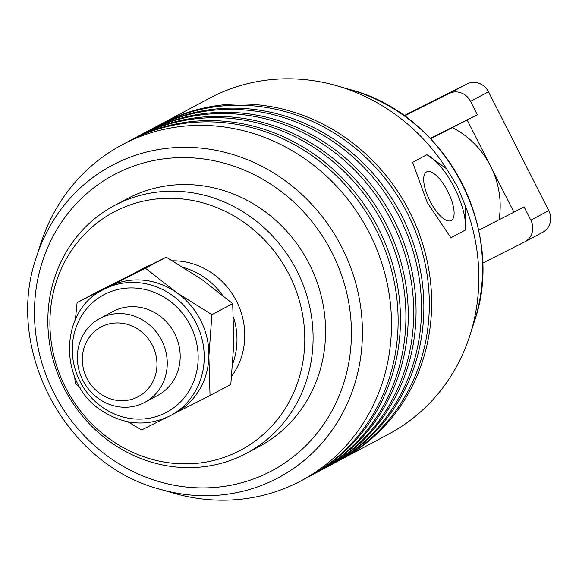 <?xml version="1.0" encoding="UTF-8"?>
<svg xmlns="http://www.w3.org/2000/svg" width="579" height="579" viewBox="0 0 579 579"><rect width="100%" height="100%" fill="white"/><g stroke="black" fill="none" stroke-linecap="round" stroke-linejoin="round"><path stroke-width="0.87" d="M499.062 219.687A83.275 77.318 -118.1 0 0 490.579 166.159L513.935 212.203L478.638 230.174M404.004 115.67L467.137 83.897L449.203 93.458A16.653 15.467 61.9 0 1 461.174 92.893A16.653 15.467 61.9 0 1 470.546 101.361L488.488 91.8L548.769 210.618A16.653 15.467 61.9 0 1 550.05 223.154A16.653 15.467 61.9 0 1 542.791 232.266L524.849 241.827A16.653 15.467 61.9 0 1 524.552 241.986L482.539 263.134M467.137 83.897A16.653 15.467 61.9 0 1 479.115 83.333A16.653 15.467 61.9 0 1 488.488 91.8M548.769 210.618L530.827 220.179A16.653 15.467 61.9 0 1 532.108 232.722A16.653 15.467 61.9 0 1 524.849 241.827M161.765 340.553A47.579 44.178 -118.1 0 0 99.921 318.428A47.579 44.178 -118.1 0 0 82.84 380.273A47.579 44.178 -118.1 0 0 144.685 402.405A47.579 44.178 -118.1 0 0 161.765 340.553M86.893 378.311A39.495 36.672 61.9 0 1 101.788 326.607A39.495 36.672 61.9 0 1 152.415 345.345A39.495 36.672 61.9 0 1 137.52 397.049A39.495 36.672 61.9 0 1 86.893 378.311M467.217 120.121L490.579 166.159A83.275 77.318 -118.1 0 0 452.344 127.604L477.328 114.729L470.546 101.361M530.827 220.179L524.046 206.812L513.935 212.203M449.203 93.458L404.446 115.981M477.328 114.729L430.262 138.417M430.595 138.765L452.344 127.604M74.749 377.11L75.198 383.486L80.04 387.604M200.667 320.404A71.376 66.274 61.9 0 1 208.889 356.223L211.921 314.679L176.595 292.569A71.376 66.274 61.9 0 1 200.667 320.404M103.214 289.703L107.889 287.213A71.376 66.274 61.9 0 1 109.178 286.547L77.087 302.629L97.865 291.555L166.224 257.156L201.55 279.266L232.693 303.606L233.844 342.92L230.811 384.463L210.032 395.537L208.889 356.223A71.376 66.274 61.9 0 1 175.046 413.189L170.364 415.686A71.376 66.274 -118.1 0 0 195.992 322.901A71.376 66.274 -118.1 0 0 171.912 295.066A71.376 66.274 -118.1 0 0 103.214 289.703C59.087 310.655 58.175 382.98 101.282 410.381C124.044 425.196 147.073 426.962 170.364 415.686M112.297 311.828A47.587 44.185 61.9 0 1 112.847 311.531A47.587 44.185 61.9 0 1 158.646 315.106A47.587 44.185 61.9 0 1 157.618 395.515A47.587 44.185 61.9 0 1 157.061 395.804M109.178 286.547A71.376 66.274 61.9 0 1 176.595 292.569L145.445 268.229L109.178 286.547M174.409 413.529L210.032 395.537M77.087 302.629L75.415 319.391M127.778 421.773L141.674 429.944L165.442 418.038M211.921 314.679L232.693 303.606M145.445 268.229L166.224 257.156M447.828 191.475A27.242 10.118 63.3 0 0 426.651 171.905A27.242 10.118 63.3 0 0 429.965 201A27.242 10.118 63.3 0 0 451.142 220.577A27.242 10.118 63.3 0 0 447.828 191.475M465.328 205.74L465.176 230.145L450.882 237.766L427.244 202.57L412.61 162.33L426.911 154.709L446.554 168.742L457.381 186.467L465.328 205.74A190.346 176.725 61.9 0 1 469.953 335.277A190.346 176.725 61.9 0 1 388.552 434.185L341.364 459.342A190.346 176.725 61.9 0 1 340.191 459.958M140.176 270.198A71.376 66.274 -118.1 0 0 137.252 271.58A71.376 66.274 -118.1 0 0 135.971 272.246L143.766 268.084A71.376 66.274 61.9 0 1 145.054 267.418A71.376 66.274 61.9 0 1 150.663 264.943M172.535 260.796A71.376 66.274 61.9 0 1 236.377 300.957A71.376 66.274 61.9 0 1 231.709 376.068M465.183 230.145A47.587 17.674 63.3 0 0 454.493 187.922A47.587 17.674 63.3 0 0 426.911 154.709M161.121 124.029A190.346 176.725 61.9 0 1 162.286 123.399L209.475 98.249A190.346 176.725 61.9 0 1 212.898 96.476A190.346 176.725 61.9 0 1 336.971 85.808A190.346 176.725 61.9 0 1 446.554 168.742M159.978 489.226L173.707 493.192A190.346 176.725 -118.1 0 0 297.78 482.524A190.346 176.725 -118.1 0 0 301.203 480.751A190.346 176.725 -118.1 0 0 368.584 231.484A190.346 176.725 -118.1 0 0 125.549 143.035A190.346 176.725 -118.1 0 0 122.126 144.815A190.346 176.725 -118.1 0 0 40.725 243.723L36.361 257.337C3.944 349.209 65.63 464.923 159.978 489.226A176.935 164.277 -118.1 0 0 275.307 479.311A176.935 164.277 -118.1 0 0 342.001 247.674A176.935 164.277 -118.1 0 0 115.207 163.741A176.935 164.277 -118.1 0 0 36.361 257.337M114.432 205.531L126.91 198.879A140.379 130.333 61.9 0 1 129.435 197.577A140.379 130.333 61.9 0 1 308.672 262.801A140.379 130.333 61.9 0 1 258.979 446.641L246.502 453.292A140.379 130.333 -118.1 0 0 296.195 269.459A140.379 130.333 -118.1 0 0 116.958 204.228A140.379 130.333 -118.1 0 0 114.432 205.531A140.379 130.333 -118.1 0 0 64.739 389.37A140.379 130.333 -118.1 0 0 243.976 454.595A140.379 130.333 -118.1 0 0 246.502 453.292M238.367 451.359A134.885 125.23 61.9 0 1 65.478 387.373A134.885 125.23 61.9 0 1 116.321 210.792A134.885 125.23 61.9 0 1 289.218 274.772A134.885 125.23 61.9 0 1 238.367 451.359M301.203 480.751L307.833 477.219A190.346 176.725 -118.1 0 0 376.162 229.798A190.346 176.725 -118.1 0 0 132.178 139.503A190.346 176.725 -118.1 0 0 128.755 141.276L122.126 144.815M310.17 475.974L315.627 473.057A190.346 176.725 -118.1 0 0 383.957 225.644A190.346 176.725 -118.1 0 0 139.973 135.348A190.346 176.725 -118.1 0 0 136.55 137.122L131.093 140.031A190.346 176.725 61.9 0 1 134.516 138.258A190.346 176.725 61.9 0 1 378.5 228.553A190.346 176.725 61.9 0 1 310.17 475.974A190.346 176.725 61.9 0 1 308.998 476.589M317.972 471.813L323.429 468.903A190.346 176.725 -118.1 0 0 391.759 221.482A190.346 176.725 -118.1 0 0 147.775 131.187A190.346 176.725 -118.1 0 0 144.352 132.96L138.895 135.87A190.346 176.725 61.9 0 1 142.318 134.096A190.346 176.725 61.9 0 1 386.302 224.391A190.346 176.725 61.9 0 1 317.972 471.813A190.346 176.725 61.9 0 1 316.8 472.435M325.767 467.658L331.231 464.749A190.346 176.725 -118.1 0 0 399.561 217.328A190.346 176.725 -118.1 0 0 155.57 127.033A190.346 176.725 -118.1 0 0 152.147 128.806L146.69 131.715A190.346 176.725 61.9 0 1 150.113 129.942A190.346 176.725 61.9 0 1 394.096 220.237A190.346 176.725 61.9 0 1 325.767 467.658A190.346 176.725 61.9 0 1 324.595 468.273M162.286 123.399A190.346 176.725 61.9 0 1 165.71 121.626A190.346 176.725 61.9 0 1 409.693 211.921A190.346 176.725 61.9 0 1 341.364 459.342M333.569 463.497L339.026 460.587A190.346 176.725 -118.1 0 0 407.355 213.166A190.346 176.725 -118.1 0 0 163.372 122.871A190.346 176.725 -118.1 0 0 159.949 124.651L154.492 127.561A190.346 176.725 61.9 0 1 157.915 125.788A190.346 176.725 61.9 0 1 401.898 216.083A190.346 176.725 61.9 0 1 333.569 463.497A190.346 176.725 61.9 0 1 332.397 464.119M129.928 140.661A190.346 176.725 61.9 0 1 131.093 140.031M137.722 136.499A190.346 176.725 61.9 0 1 138.895 135.87M145.524 132.345A190.346 176.725 61.9 0 1 146.69 131.715M153.319 128.183A190.346 176.725 61.9 0 1 154.492 127.561M232.809 363.59A71.376 66.274 -118.1 0 0 233.54 317.212M222.278 294.892A71.376 66.274 -118.1 0 0 183.789 267.585M135.971 272.246A71.376 66.274 -118.1 0 0 134.437 273.093M102.447 407.312A66.621 61.852 61.9 0 1 81.501 315.975A66.621 61.852 61.9 0 1 168.011 299.741A66.621 61.852 61.9 0 1 188.957 391.071A66.621 61.852 61.9 0 1 102.447 407.312M336.971 85.808L350.7 89.774A176.935 164.277 61.9 0 1 474.317 321.663L469.953 335.277M117.052 173.172A167.744 155.737 61.9 0 1 332.064 252.748A167.744 155.737 61.9 0 1 268.837 472.348A167.744 155.737 61.9 0 1 53.825 392.772A167.744 155.737 61.9 0 1 117.052 173.172M99.921 318.428L113.397 311.241M144.685 402.405L158.161 395.218M350.7 89.774C445.048 114.07 506.734 229.791 474.317 321.663"/></g></svg>
